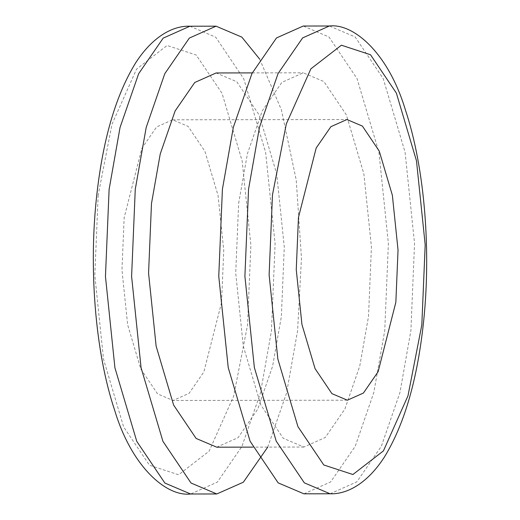 <?xml version="1.0" encoding="UTF-8"?>
<svg xmlns="http://www.w3.org/2000/svg" width="520" height="520" viewBox="0 0 520 520"><rect width="100%" height="100%" fill="white"/><g stroke="black" fill="none" stroke-linecap="round" stroke-linejoin="round"><path stroke-width="0.39" stroke-dasharray="2.6 1.95" d="M98.176 195.097L94.816 275.171L103.519 359.19L123.63 426.913L149.481 465.25L178.607 474.793L209.125 451.165L233.675 396.11L247.52 325.175L250.881 245.102L242.177 161.083L222.066 93.359L196.216 55.023L167.089 45.48L136.572 69.108L112.021 124.163L98.176 195.097M221.546 302.549L203.827 371.976L189.105 393.328L173.069 400.472L157.606 393.906L140.751 368.901L127.634 324.733L121.96 269.939L124.15 217.724L141.869 148.304L156.591 126.945L172.627 119.802L188.091 126.367L204.945 151.372L218.062 195.54L223.743 250.335L221.546 302.549M303.94 493.825L330.668 481.916L355.206 446.322L373.809 392.554L384.741 330.623L388.394 243.594L378.931 152.269L357.071 78.657L328.978 36.979L303.212 26.039M238.641 203.379L247.39 153.829L262.269 110.819L281.899 82.349L303.284 72.82L323.895 81.569L346.372 114.913L363.863 173.803L371.429 246.864L368.511 316.485L359.762 366.035L344.884 409.045L325.253 437.515L303.869 447.044L283.257 438.295L260.78 404.95L243.289 346.06L235.722 273L238.641 203.379M259.688 59.143L281.392 109.805L296.231 180.044L301.47 258.122L297.589 330.759L286.553 393.107L267.748 447.103M216.717 447.181L238.102 437.651L257.731 409.182L272.61 366.171L281.359 316.622L284.278 247L276.712 173.94L259.22 115.05L236.743 81.705L216.131 72.956M189.911 26.221L215.683 37.16L243.776 78.832L265.636 152.445L275.1 243.769L271.447 330.805L260.514 392.737L241.911 446.505L217.373 482.092L190.645 494M330.089 493.779L356.818 481.871L381.355 446.284L399.958 392.516L410.891 330.584L414.544 243.555L405.08 152.224L383.221 78.611L355.121 36.94L329.355 26M172.627 119.802L346.931 119.528M347.373 400.199L173.069 400.472M303.869 447.044L252.837 447.122M252.252 72.898L303.284 72.82"/><path stroke-width="0.78" d="M272.48 194.825L286.325 123.89L310.875 68.835L341.393 45.208L370.519 54.75L396.37 93.087L416.481 160.81L425.185 244.829L421.824 324.903L407.979 395.837L383.428 450.892L352.911 474.519L323.784 464.978L297.934 426.641L277.823 358.917L269.12 274.898L272.48 194.825M298.454 217.451L296.257 269.666L301.938 324.461L315.055 368.628L331.909 393.634L347.373 400.199L363.409 393.055L378.131 371.696L395.85 302.276L398.041 250.061L392.366 195.267L379.249 151.099L362.394 126.094L346.931 119.528L330.896 126.672L316.173 148.024L298.454 217.451M329.355 26L303.212 26.039L276.484 37.947L251.947 73.541L233.344 127.309L222.411 189.241L218.758 276.269L228.222 367.594L250.081 441.207L278.174 482.885L303.94 493.825L330.089 493.779C346.45 494.423 366.834 484.153 384.228 457.314C403.702 425.744 416.624 382.324 422.988 327.048C431.62 253.052 424.885 168.09 405.334 109.713C388.375 53.274 353.678 23.088 329.355 26L302.627 37.908L278.089 73.495L259.486 127.263L248.553 189.196L244.9 276.231L254.364 367.556L276.224 441.168L304.317 482.84L330.089 493.779M267.748 447.103L243.334 482.216L216.788 493.961L191.022 483.022L162.929 441.344L141.07 367.731L131.606 276.406L135.258 189.378L146.191 127.445L164.794 73.677L189.332 38.084L216.06 26.176L241.826 37.115L259.688 59.143M252.252 72.898L216.131 72.956L194.747 82.485L175.117 110.955L160.238 153.966L151.489 203.515L148.571 273.137L156.137 346.197L173.628 405.087L196.105 438.432L216.717 447.181L252.837 447.122M216.788 493.961L190.645 494L164.879 483.06L136.78 441.389L114.92 367.776L105.456 276.445L109.109 189.417L120.042 127.484L138.645 73.716L163.183 38.129L189.911 26.221L216.06 26.176M190.645 494C166.322 496.912 131.625 466.726 114.666 410.287C95.115 351.91 88.38 266.949 97.013 192.953C103.395 137.527 116.363 94.029 135.915 62.452C153.406 35.614 173.797 25.564 189.911 26.221"/></g></svg>
